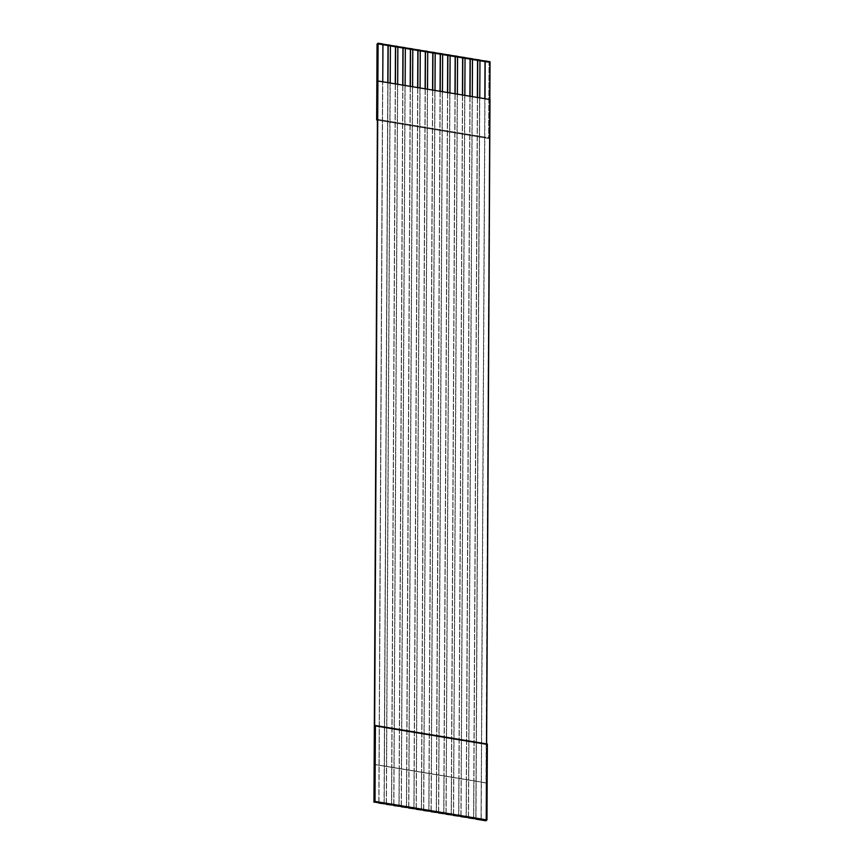 <?xml version="1.0" encoding="UTF-8"?>
<svg xmlns="http://www.w3.org/2000/svg" width="864" height="864" viewBox="0 0 864 864"><rect width="100%" height="100%" fill="white"/><g stroke="black" fill="none" stroke-linecap="round" stroke-linejoin="round"><path stroke-width="0.65" stroke-dasharray="4.32 3.24" d="M486.216 820.541L486.616 744.649L487.35 744.034L486.616 744.649L486.216 820.541M490.039 61.722L377.795 43.448L490.039 61.722M485.903 820.8L489.737 61.97L489.002 62.586L377.05 44.064L489.002 62.586L489.737 61.97L485.957 782.968L374.015 764.446L486.097 782.849L485.903 820.8M486.616 743.915L486.616 744.649L486.616 743.915M477.533 97.632L470.07 96.39L477.533 97.632L473.753 818.629L477.533 97.632M476.032 781.186L475.826 819.137L476.032 781.186L473.785 780.818L476.032 781.186L479.801 60.188L476.032 781.186L486.097 782.849L476.032 781.186M473.591 818.759L473.785 780.818L468.569 779.954L468.364 817.895L468.569 779.954L466.322 779.576L468.569 779.954L472.338 58.957L468.569 779.954L473.785 780.818L473.591 818.759M470.07 96.25L462.607 95.159L470.07 96.39L466.29 817.387L470.07 96.25M466.128 817.528L466.322 779.576L461.106 778.712L460.901 816.664L461.106 778.712L458.86 778.345L461.106 778.712L464.875 57.715L461.106 778.712L466.322 779.576L466.128 817.528M462.607 95.018L455.144 93.928L462.607 95.159L458.827 816.156L462.607 95.018M458.665 816.296L458.86 778.345L453.643 777.481L453.438 815.432L453.643 777.481L451.397 777.114L453.643 777.481L457.412 56.484L453.643 777.481L458.86 778.345L458.665 816.296M455.144 93.776L447.682 92.696L455.144 93.928L451.364 814.925L455.144 93.776M451.202 815.054L451.397 777.114L446.18 776.25L445.975 814.19L446.18 776.25L443.934 775.872L446.18 776.25L449.95 55.253L446.18 776.25L451.397 777.114L451.202 815.054M447.682 92.545L440.219 91.454L447.682 92.696L443.902 813.694L447.682 92.545M443.74 813.823L443.934 775.872L438.707 775.008L438.512 812.959L438.707 775.008L436.471 774.641L438.707 775.008L442.487 54.011L438.707 775.008L443.934 775.872L443.74 813.823M440.219 91.314L432.756 90.223L440.219 91.454L436.439 812.452L440.219 91.314M436.277 812.592L436.471 774.641L431.244 773.777L431.05 811.728L431.244 773.777L429.008 773.41L431.244 773.777L435.024 52.78L431.244 773.777L436.471 774.641L436.277 812.592M432.756 90.072L425.293 88.992L432.756 90.223L428.976 811.22L432.756 90.072M428.814 811.35L429.008 773.41L423.781 772.546L423.587 810.486L423.781 772.546L421.546 772.178L423.781 772.546L427.561 51.548L423.781 772.546L429.008 773.41L428.814 811.35M425.293 88.841L417.82 87.75L425.293 88.992L421.513 809.989L425.293 88.841M421.351 810.119L421.546 772.178L416.318 771.304L416.124 809.255L416.318 771.304L414.083 770.936L416.318 771.304L420.098 50.306L416.318 771.304L421.546 772.178L421.351 810.119M417.83 87.61L410.357 86.519L417.82 87.75L414.05 808.747L417.83 87.61M413.888 808.888L414.083 770.936L408.856 770.072L408.661 808.024L408.856 770.072L406.62 769.705L408.856 770.072L412.636 49.075L408.856 770.072L414.083 770.936L413.888 808.888M410.368 86.368L402.894 85.288L410.357 86.519L406.588 807.516L410.368 86.368M406.426 807.656L406.62 769.705L401.393 768.841L401.198 806.782L401.393 768.841L399.157 768.474L401.393 768.841L405.173 47.844L401.393 768.841L406.62 769.705L406.426 807.656M402.905 85.136L395.431 84.046L402.894 85.288L399.125 806.285L402.905 85.136M398.963 806.414L399.157 768.474L393.93 767.61L393.736 805.55L393.93 767.61L391.694 767.232L393.93 767.61L397.71 46.613L393.93 767.61L399.157 768.474L398.963 806.414M395.431 83.905L387.968 82.814L395.431 84.046L391.662 805.043L395.431 83.905M391.5 805.183L391.694 767.232L386.467 766.368L386.273 804.319L386.467 766.368L384.232 766.001L386.467 766.368L390.247 45.371L386.467 766.368L391.694 767.232L391.5 805.183M387.968 82.663L377.903 81.151L387.968 82.814L384.199 803.812L387.968 82.663M384.037 803.952L384.232 766.001L379.004 765.137L378.81 803.088L379.004 765.137L374.155 764.338L379.004 765.137L382.784 44.14L379.004 765.137L384.232 766.001L384.037 803.952M374.663 726.127L486.616 744.649L374.663 726.127M377.395 119.351L489.337 137.862L488.603 138.478L489.002 62.586L488.603 138.478L489.337 137.862L377.395 119.351M484.996 98.723L479.768 97.999L484.996 98.863L481.216 819.86L484.996 98.723M481.054 820.001L481.248 782.05L481.054 820.001M376.65 119.956L488.603 138.478L376.65 119.956M378.972 802.948L382.752 81.95L378.972 802.948M387.806 82.642L384.232 766.001L387.806 82.642M386.435 804.179L390.215 83.182L386.435 804.179M395.269 83.873L391.694 767.232L395.269 83.873M393.898 805.421L397.678 84.424L393.898 805.421M402.732 85.115L399.157 768.474L402.732 85.115M401.36 806.652L405.14 85.655L401.36 806.652M410.195 86.346L406.62 769.705L410.195 86.346M408.823 807.883L412.603 86.886L408.823 807.883M417.658 87.577L414.083 770.936L417.658 87.577M416.286 809.125L420.066 88.128L416.286 809.125M425.12 88.808L421.546 772.178L425.12 88.808M423.749 810.356L427.529 89.359L423.749 810.356M432.583 90.05L429.008 773.41L432.583 90.05M431.212 811.588L434.992 90.59L431.212 811.588M440.046 91.282L436.471 774.641L440.046 91.282M438.674 812.83L442.454 91.822L438.674 812.83M447.52 92.513L443.934 775.872L447.52 92.513M446.137 814.061L449.917 93.064L446.137 814.061M454.982 93.755L451.397 777.114L454.982 93.755M453.6 815.292L457.38 94.295L453.6 815.292M462.445 94.986L458.86 778.345L462.445 94.986M461.063 816.523L464.843 95.526L461.063 816.523M469.908 96.217L466.322 779.576L469.908 96.217M468.526 817.765L472.306 96.768L468.526 817.765M477.371 97.459L473.785 780.818L477.371 97.459M475.988 818.996L479.768 97.999L475.988 818.996M484.834 98.69L481.248 782.05L484.834 98.69"/><path stroke-width="1.3" d="M486.95 819.936L486.216 820.541L486.95 819.936L375.008 801.414L374.274 802.019L486.216 820.541L374.274 802.019L378.097 43.2L382.946 43.999L377.795 43.448L374.274 802.019L375.008 801.414L375.408 725.522L374.663 726.127L375.408 725.522L487.35 744.034L486.95 819.936L487.35 744.034L375.408 725.522L375.008 801.414L486.95 819.936M382.784 44.14L390.409 45.241L388.174 44.863L387.968 82.814L388.174 44.863L387.806 82.642L388.012 45.004L382.784 44.14M390.247 45.371L397.872 46.472L395.636 46.105L395.431 84.046L395.636 46.105L395.269 83.873L395.474 46.235L390.247 45.371M397.71 46.613L405.335 47.704L403.099 47.336L402.894 85.288L403.099 47.336L402.732 85.115L402.937 47.477L397.71 46.613M405.173 47.844L412.798 48.946L410.562 48.568L410.357 86.519L410.562 48.568L410.195 86.346L410.4 48.708L405.173 47.844M412.636 49.075L420.26 50.177L418.025 49.81L417.82 87.75L418.025 49.81L417.658 87.577L417.863 49.939L412.636 49.075M420.098 50.306L427.723 51.408L425.488 51.041L425.293 88.992L425.488 51.041L425.12 88.808L425.326 51.17L420.098 50.306M427.561 51.548L435.186 52.65L432.95 52.272L432.756 90.223L432.95 52.272L432.583 90.05L432.788 52.412L427.561 51.548M435.024 52.78L442.649 53.881L440.413 53.514L440.219 91.454L440.413 53.514L440.046 91.282L440.251 53.644L435.024 52.78M442.487 54.011L450.112 55.112L447.876 54.745L447.682 92.696L447.876 54.745L447.52 92.513L447.714 54.875L442.487 54.011M449.95 55.253L457.574 56.344L455.339 55.976L455.144 93.928L455.339 55.976L454.982 93.755L455.177 56.117L449.95 55.253M457.412 56.484L465.037 57.586L462.802 57.218L462.607 95.159L462.802 57.218L462.445 94.986L462.64 57.348L457.412 56.484M464.875 57.715L472.5 58.817L470.264 58.45L470.07 96.39L470.264 58.45L469.908 96.217L470.102 58.579L464.875 57.715M472.338 58.957L479.963 60.048L477.727 59.681L477.533 97.632L477.727 59.681L477.371 97.459L477.565 59.821L472.338 58.957M479.801 60.188L490.039 61.722L489.845 99.662L490.039 61.722L485.19 60.912L484.996 98.863L485.19 60.912L484.834 98.69L485.028 61.052L479.801 60.188M377.795 43.448L373.961 802.278L377.795 43.448L377.05 44.064L377.795 43.448M489.996 99.544L486.616 744.649L489.996 99.544L378.043 81.022L489.996 99.544M479.768 97.999L479.963 60.048L479.768 97.999M475.826 819.137L485.903 820.8L475.826 819.137M472.306 96.768L472.5 58.817L472.306 96.768M468.364 817.895L473.753 818.629L468.364 817.895M464.843 95.526L465.037 57.586L464.843 95.526M460.901 816.664L466.29 817.387L460.901 816.664M457.38 94.295L457.574 56.344L457.38 94.295M453.438 815.432L458.827 816.156L453.438 815.432M449.917 93.064L450.112 55.112L449.917 93.064M445.975 814.19L451.364 814.925L445.975 814.19M442.454 91.822L442.649 53.881L442.454 91.822M438.512 812.959L443.902 813.694L438.512 812.959M434.992 90.59L435.186 52.65L434.992 90.59M431.05 811.728L436.439 812.452L431.05 811.728M427.529 89.359L427.723 51.408L427.529 89.359M423.587 810.486L428.976 811.22L423.587 810.486M420.066 88.128L420.26 50.177L420.066 88.128M416.124 809.255L421.513 809.989L416.124 809.255M412.603 86.886L412.798 48.946L412.603 86.886M408.661 808.024L414.05 808.747L408.661 808.024M405.14 85.655L405.335 47.704L405.14 85.655M401.198 806.782L406.588 807.516L401.198 806.782M397.678 84.424L397.872 46.472L397.678 84.424M393.736 805.55L399.125 806.285L393.736 805.55M390.215 83.182L390.409 45.241L390.215 83.182M386.273 804.319L391.662 805.043L386.273 804.319M382.752 81.95L382.946 43.999L382.752 81.95M378.81 803.088L384.199 803.812L378.81 803.088M377.05 44.064L376.65 119.956L377.395 119.351L376.65 119.956L377.384 120.074L376.65 119.956L377.05 44.064"/></g></svg>
